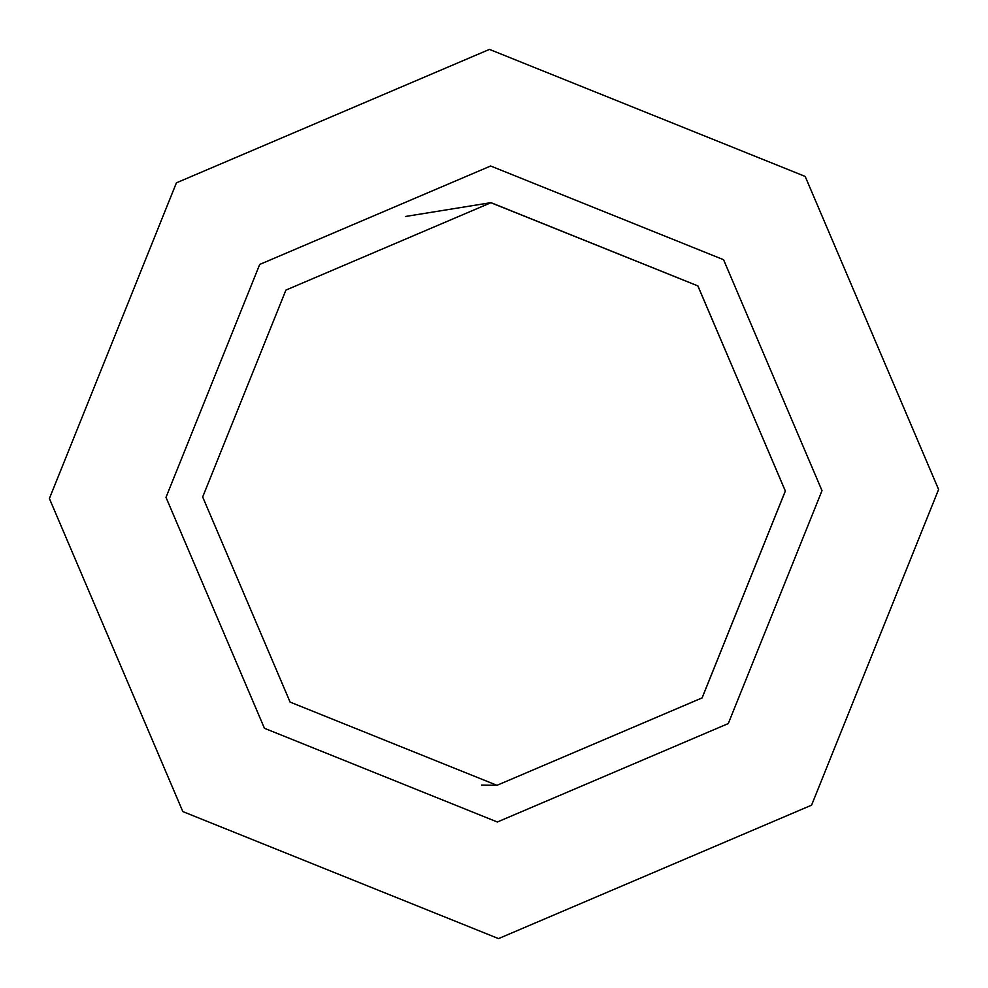 <?xml version="1.0" encoding="UTF-8"?>
<svg xmlns="http://www.w3.org/2000/svg" width="988" height="988" viewBox="0 0 988 988"><rect width="100%" height="100%" fill="white"/><g stroke="black" fill="none" stroke-linecap="round" stroke-linejoin="round"><path stroke-width="1.48" d="M489.468 49.4L805.171 176.42L938.6 489.468L811.58 805.171L498.532 938.6L182.829 811.58L49.4 498.532L176.42 182.829L489.468 49.4L805.171 176.42L938.6 489.468L811.58 805.171L498.532 938.6L182.829 811.58L49.4 498.532L176.42 182.829L489.468 49.4M497.347 822.004L728.292 723.562L822.004 490.653L723.562 259.708L490.653 165.996L259.708 264.438L165.996 497.347L264.438 728.292L497.347 822.004M491.024 202.676L697.849 285.903L785.361 491.024L702.135 697.899L496.976 785.324L290.102 702.098L202.676 496.976L285.903 290.102L491.024 202.676L697.899 285.903L785.324 491.024L702.098 697.899L496.976 785.324L481.526 785.077M405.364 216.496L490.789 202.676L697.849 285.903L785.361 491.024L702.135 697.899L496.976 785.324M490.653 165.996L723.562 259.708L822.004 490.653L728.292 723.562L497.347 822.004L264.438 728.292L165.996 497.347L259.708 264.438L490.653 165.996"/></g></svg>
